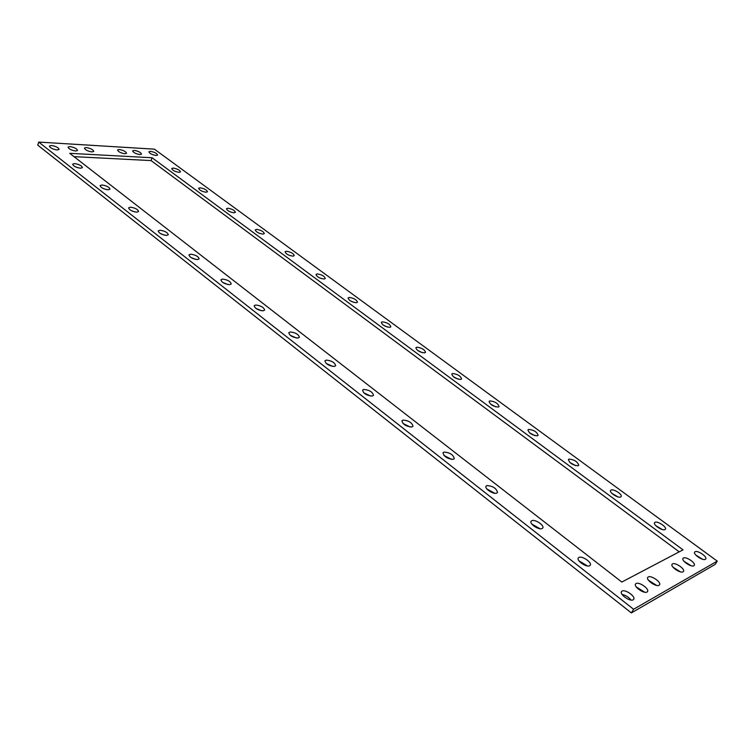 <?xml version="1.0" encoding="UTF-8"?>
<svg xmlns="http://www.w3.org/2000/svg" width="755" height="755" viewBox="0 0 755 755"><rect width="100%" height="100%" fill="white"/><g stroke="black" fill="none" stroke-linecap="round" stroke-linejoin="round"><path stroke-width="1.13" d="M705.359 559.304L705.727 558.964C707.482 556.756 697.554 550.036 695.053 551.726L694.666 552.084C692.882 554.264 702.886 561.04 705.359 559.304M702.509 559.238L695.827 555.076M683.077 571.809L683.483 571.422C685.351 569.034 675.187 562.079 672.507 563.891L672.063 564.287C670.176 566.646 680.415 573.658 683.077 571.809M680.434 571.856L673.026 567.222M659.087 585.267L659.559 584.823C661.54 582.247 651.131 575.046 648.243 576.971L647.743 577.433C645.742 579.982 656.227 587.248 659.087 585.267M656.652 585.418L648.517 580.321M633.19 599.791L633.728 599.291C635.833 596.497 625.178 589.032 622.054 591.099L621.497 591.618C619.364 594.383 630.104 601.914 633.19 599.791M630.953 600.036C628.641 597.092 625.687 595.242 622.092 594.468M589.608 565.759L590.25 565.193C592.203 562.513 582.133 555.614 578.943 557.426L578.273 558.011C576.291 560.663 586.446 567.628 589.608 565.759M587.513 565.957L578.934 560.814M664.947 529.595L665.4 529.208C667.042 527.075 657.614 520.808 655.038 522.309L654.566 522.705C652.896 524.819 662.399 531.142 664.947 529.595M662.22 529.51L655.784 525.64M496.63 493.157L497.507 492.477C496.45 488.306 492.93 486.003 486.928 485.578L486.022 486.267C484.361 488.674 493.364 494.534 496.63 493.157M494.818 493.279L486.862 488.966M542.014 528.594L542.779 527.971C544.572 525.414 535.097 519.091 531.85 520.657L531.058 521.299C529.246 523.828 538.796 530.199 542.014 528.594M540.07 528.755L531.803 524.045M620.619 497.007L621.157 496.573C622.686 494.534 613.768 488.721 611.125 490.023L610.568 490.467C609.021 492.496 617.996 498.347 620.619 497.007M618.005 496.903L611.852 493.345M578.141 465.778L578.764 465.307C577.584 461.692 574.338 459.616 569.034 459.078L568.392 459.559C569.581 463.183 572.828 465.25 578.141 465.778M575.621 465.646L569.761 462.4M537.4 435.824L538.107 435.333C536.994 431.935 533.851 429.963 528.66 429.397L527.934 429.906C529.057 433.304 532.209 435.276 537.4 435.824M534.955 435.673L529.397 432.709M453.311 459.323L454.302 458.615C453.293 454.718 449.876 452.547 444.034 452.085L443.015 452.811C444.034 456.709 447.46 458.88 453.311 459.323M451.594 459.408L443.959 455.473M411.9 426.99L413.004 426.254C412.041 422.63 408.719 420.563 403.038 420.073L401.915 420.818C402.877 424.452 406.209 426.509 411.9 426.99M410.276 427.047L402.962 423.451M498.291 407.077L499.083 406.558C498.026 403.368 494.969 401.49 489.901 400.905L489.089 401.424C490.146 404.614 493.223 406.501 498.291 407.077M495.893 406.898L490.665 404.208M460.72 379.454L461.588 378.916C460.588 375.924 457.606 374.121 452.651 373.517L451.764 374.055C452.773 377.056 455.756 378.859 460.72 379.454M458.351 379.246L453.462 376.82M372.291 396.064L373.498 395.309C372.583 391.93 369.346 389.967 363.806 389.438L362.579 390.193C363.514 393.591 366.751 395.544 372.291 396.064M370.733 396.082L363.759 392.817M334.371 366.449L335.673 365.694C334.786 362.523 331.643 360.663 326.236 360.097L324.914 360.862C325.811 364.033 328.963 365.901 334.371 366.449M332.851 366.439L326.226 363.466M424.593 352.896L425.546 352.349C424.584 349.537 421.686 347.81 416.836 347.187L415.863 347.734C416.836 350.556 419.742 352.274 424.593 352.896M422.234 352.651L417.713 350.49M298.017 338.061L299.414 337.306C298.565 334.342 295.498 332.568 290.222 331.974L288.797 332.738C289.665 335.711 292.742 337.485 298.017 338.061M296.517 338.023L290.269 335.333M389.835 327.34L390.863 326.792C389.948 324.14 387.117 322.489 382.37 321.847L381.322 322.394C382.247 325.056 385.088 326.707 389.835 327.34M387.457 327.057L383.332 325.16M356.369 302.736L357.464 302.189C356.586 299.688 353.821 298.102 349.178 297.442L348.055 297.989C348.952 300.499 351.717 302.085 356.369 302.736M353.925 302.406L350.263 300.773M263.155 310.834L264.637 310.088C263.806 307.313 260.815 305.615 255.671 304.992L254.161 305.747C255.001 308.531 257.993 310.23 263.155 310.834M261.645 310.767L255.794 308.342M324.121 279.029L325.292 278.491C324.442 276.122 321.734 274.603 317.185 273.923L315.996 274.461C316.855 276.84 319.563 278.359 324.121 279.029M321.573 278.642L318.431 277.283M229.671 284.692L231.238 283.955C230.435 281.351 227.519 279.727 222.489 279.086L220.894 279.822C221.706 282.436 224.631 284.059 229.671 284.692M228.133 284.597L222.706 282.427M197.508 259.578L199.15 258.861C198.376 256.407 195.526 254.85 190.6 254.18L188.929 254.897C189.722 257.361 192.582 258.918 197.508 259.578M195.894 259.446L190.949 257.531M293.025 256.162L294.261 255.643C293.44 253.406 290.798 251.943 286.334 251.245L285.079 251.774C285.909 254.02 288.561 255.483 293.025 256.162M290.307 255.7L287.806 254.652M263.023 234.107L264.325 233.597C263.523 231.483 260.937 230.067 256.568 229.36L255.247 229.879C256.049 231.993 258.644 233.408 263.023 234.107M260.003 233.522L258.399 232.861M166.581 235.418L168.299 234.73C167.535 232.427 164.75 230.926 159.928 230.228L158.182 230.926C158.956 233.238 161.759 234.739 166.581 235.418M164.864 235.249L160.438 233.588M136.806 212.174L138.599 211.513C137.854 209.343 135.126 207.899 130.407 207.181L128.595 207.852C129.35 210.032 132.087 211.476 136.806 212.174M134.947 211.947L131.125 210.551M234.059 212.816L235.418 212.315C234.645 210.315 232.115 208.946 227.821 208.229L226.443 208.729C227.227 210.739 229.765 212.098 234.059 212.816M206.077 192.242L207.493 191.761C206.747 189.864 204.265 188.542 200.047 187.806L198.612 188.288C199.367 190.194 201.859 191.515 206.077 192.242M108.144 189.798L109.994 189.156C109.277 187.108 106.597 185.711 101.982 184.984L100.104 185.617C100.84 187.674 103.52 189.071 108.144 189.798M106.059 189.496L102.973 188.391M80.521 168.223L82.437 167.619C81.729 165.675 79.105 164.326 74.575 163.58L72.64 164.184C73.358 166.138 75.981 167.478 80.521 168.223M78.076 167.808L75.972 167.072M179.029 172.357L180.502 171.895C179.775 170.092 177.34 168.818 173.197 168.072L171.706 168.535C172.451 170.347 174.886 171.621 179.029 172.357M156.096 155.492L157.606 155.049C156.898 153.331 154.501 152.085 150.434 151.33L148.895 151.774C149.613 153.501 152.01 154.747 156.096 155.492M124.896 153.756L126.547 153.274C125.84 151.51 123.395 150.245 119.196 149.49L117.525 149.971C118.242 151.746 120.696 153.001 124.896 153.756M91.968 151.915L93.762 151.396C93.063 149.584 90.553 148.301 86.23 147.536L84.418 148.065C85.126 149.877 87.637 151.17 91.968 151.915M57.154 149.981L59.117 149.405C58.428 147.546 55.851 146.244 51.397 145.479L49.405 146.055C50.113 147.914 52.699 149.226 57.154 149.981M139.92 154.596L141.506 154.133C140.798 152.387 138.373 151.132 134.239 150.377L132.635 150.84C133.352 152.595 135.777 153.841 139.92 154.596M647.044 592.024L647.535 591.561C649.574 588.881 639.051 581.558 636.059 583.549L635.531 584.03C633.473 586.682 644.072 594.072 647.044 592.024M644.694 592.222L636.22 586.899M693.854 565.75L694.251 565.391C696.063 563.088 686.012 556.256 683.417 558.002L683.001 558.379C681.17 560.654 691.287 567.552 693.854 565.75M691.127 565.75L684.058 561.342M75.679 151.009L77.548 150.462C76.85 148.631 74.311 147.338 69.932 146.574L68.035 147.131C68.743 148.962 71.291 150.254 75.679 151.009M717.25 561.125L715.193 564.381L631.369 612.918L37.75 145.149L38.731 142.082L154.407 149.16L717.25 561.125L633.596 609.257L38.731 142.082M73.99 156.644L151.066 160.579L679.226 551.839M683.02 549.848L621.818 582.048L69.734 153.331L152.085 157.748L683.02 549.848M631.369 612.918L633.596 609.257M151.066 160.579L152.085 157.748"/></g></svg>
